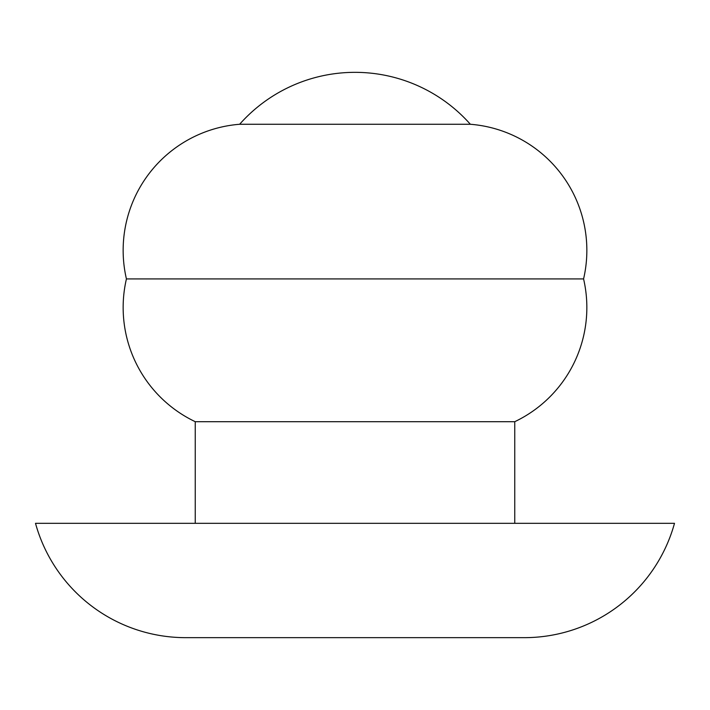 <?xml version="1.0" encoding="UTF-8"?>
<svg xmlns="http://www.w3.org/2000/svg" width="710" height="710" viewBox="0 0 710 710"><rect width="100%" height="100%" fill="white"/><g stroke="black" fill="none" stroke-linecap="round" stroke-linejoin="round"><path stroke-width="1.06" d="M185.718 637.66L524.282 637.66A155.854 155.854 0 0 0 674.5 523.323L35.5 523.323A155.854 155.854 0 0 0 185.718 637.66M514.75 523.323L514.75 421.696A126.469 126.469 0 0 0 583.576 278.932A126.469 126.469 0 0 0 470.357 124.268A154.097 154.097 0 0 0 239.643 124.268L470.357 124.268M195.25 523.323L195.25 421.696L514.75 421.696M195.25 421.696A126.469 126.469 0 0 1 126.424 278.932L583.576 278.932M126.424 278.932A126.469 126.469 0 0 1 239.643 124.268"/></g></svg>
